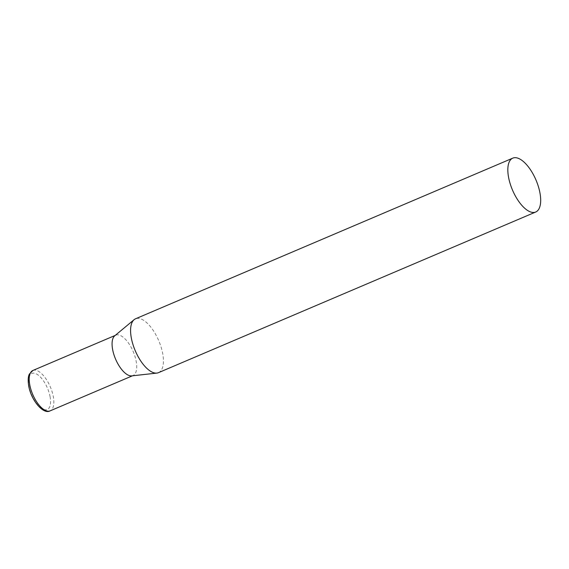 <?xml version="1.0" encoding="UTF-8"?>
<svg xmlns="http://www.w3.org/2000/svg" width="569" height="569" viewBox="0 0 569 569"><rect width="100%" height="100%" fill="white"/><g stroke="black" fill="none" stroke-linecap="round" stroke-linejoin="round"><path stroke-width="0.43" stroke-dasharray="2.85 2.13" d="M158.481 372.667A29.275 12.781 66.9 0 0 161.048 346.941A29.275 12.781 66.9 0 0 141.88 319.344A29.275 12.781 66.9 0 0 135.536 318.796M131.78 375.881A21.956 9.581 66.9 0 0 132.997 375.568A21.956 9.581 66.9 0 0 136.098 360.881A21.956 9.581 66.9 0 0 120.55 335.568A21.956 9.581 66.9 0 0 115.792 335.162A21.956 9.581 66.9 0 0 114.718 335.824M32.917 370.462A21.956 9.581 -113.1 0 1 53.223 396.173A21.956 9.581 -113.1 0 1 50.122 410.861M50.029 396.415A19.616 8.563 -113.1 0 1 43.016 409.168A19.616 8.563 -113.1 0 1 29.126 386.557A19.616 8.563 -113.1 0 1 36.139 373.805A19.616 8.563 -113.1 0 1 50.029 396.415M132.997 375.568L132.428 375.81M115.792 335.162L115.215 335.411"/><path stroke-width="0.85" d="M512.783 158.139L135.536 318.796A29.275 12.781 66.9 0 0 134.106 319.678A29.275 12.781 66.9 0 0 133.551 346.315A29.275 12.781 66.9 0 0 152.136 372.126A29.275 12.781 66.9 0 0 156.852 373.093A29.275 12.781 66.9 0 0 158.481 372.667L535.728 212.009A29.275 12.781 66.9 0 0 538.295 186.276A29.275 12.781 66.9 0 0 519.127 158.68A29.275 12.781 66.9 0 0 512.783 158.139A29.275 12.781 66.9 0 0 510.215 183.872A29.275 12.781 66.9 0 0 529.383 211.462A29.275 12.781 66.9 0 0 535.728 212.009M134.106 319.678L114.718 335.824A21.956 9.581 66.9 0 0 112.69 349.85A21.956 9.581 66.9 0 0 128.245 375.156A21.956 9.581 66.9 0 0 131.78 375.881L156.852 373.093M50.122 410.861A21.956 9.581 -113.1 0 1 29.816 385.149A21.956 9.581 -113.1 0 1 32.917 370.462L29.36 374.103C28.834 375.092 27.433 378.328 28.763 386.18C31.288 400.476 43.344 414.78 50.122 410.861L132.428 375.81M115.215 335.411L32.917 370.462"/></g></svg>
